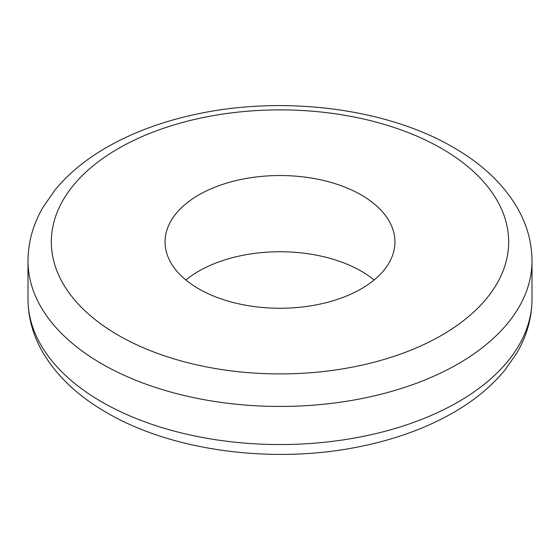 <?xml version="1.0" encoding="UTF-8"?>
<svg xmlns="http://www.w3.org/2000/svg" width="560" height="560" viewBox="0 0 560 560"><rect width="100%" height="100%" fill="white"/><g stroke="black" fill="none" stroke-linecap="round" stroke-linejoin="round"><path stroke-width="0.84" d="M185.892 280A114.94 66.36 180 0 1 226.191 259.462A114.94 66.36 180 0 1 361.277 271.18A114.94 66.36 180 0 1 374.108 280M198.723 288.82A114.94 66.36 180 0 1 165.06 241.899A114.94 66.36 180 0 1 226.191 183.253A114.94 66.36 180 0 1 361.277 194.971A114.94 66.36 180 0 1 394.94 241.899A114.94 66.36 180 0 1 333.809 300.538A114.94 66.36 180 0 1 198.723 288.82M101.808 363.825A252 145.488 180 0 1 28 260.946C28.112 242.095 33.166 224.119 43.162 207.011L55.419 189.497C68.985 173.159 86.345 158.956 107.506 146.895C134.253 131.712 164.892 120.603 199.423 113.554C285.852 95.515 387.443 108.675 453.355 147.392C481.999 163.842 503.328 184.016 517.363 207.921C527.016 224.77 531.895 242.438 532 260.946A252 145.488 180 0 1 502.684 329.056A252 145.488 180 0 1 101.808 363.825M441.693 148.547A228.669 132.02 0 0 0 118.307 148.547A228.669 132.02 0 0 0 118.307 335.251A228.669 132.02 0 0 0 441.693 335.251A228.669 132.02 0 0 0 441.693 148.547M28 299.054A252 145.488 0 0 0 101.808 401.926A252 145.488 0 0 0 502.684 367.164A252 145.488 0 0 0 532 299.054C531.888 317.905 526.834 335.881 516.838 352.989L504.581 370.503C491.015 386.841 473.655 401.044 452.494 413.105C425.747 428.288 395.108 439.397 360.577 446.446C274.148 464.485 172.557 451.325 106.645 412.608C78.386 396.375 57.225 376.502 43.162 352.989C33.166 335.881 28.112 317.905 28 299.054L28 260.946M532 260.946L532 299.054"/></g></svg>
